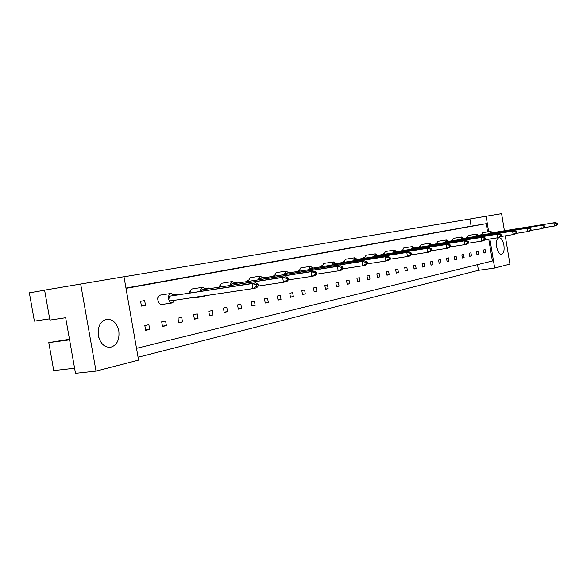 <?xml version="1.0" encoding="UTF-8"?>
<svg xmlns="http://www.w3.org/2000/svg" width="587" height="587" viewBox="0 0 587 587"><rect width="100%" height="100%" fill="white"/><g stroke="black" fill="none" stroke-linecap="round" stroke-linejoin="round"><path stroke-width="0.88" d="M118.831 331.017C116.886 323.055 112.843 319.145 106.702 319.269C100.318 321.17 97.537 326.599 98.367 335.573C100.318 343.476 104.31 347.394 110.341 347.328C116.85 345.457 119.682 340.02 118.831 331.017M98.829 337.569L98.08 331.692M503.91 245.227C502.89 240.347 501.261 237.838 499.001 237.713C496.822 238.601 496.044 241.646 496.653 246.841C497.681 251.72 499.31 254.222 501.547 254.354C503.741 253.459 504.526 250.414 503.91 245.227M149.707 329.446L148.871 324.692L144.835 325.594L145.671 330.364L149.707 329.446L145.605 329.982M140.594 301.329L141.43 306.106L145.488 305.291L144.651 300.529L140.594 301.329M166.392 325.631L165.585 320.964L161.689 321.83L162.504 326.519L166.392 325.631L162.445 326.159M158.072 297.895L157.536 297.998L158.358 302.694L158.85 302.621M182.498 321.947L181.699 317.369L177.942 318.205L178.749 322.806L182.498 321.947L178.683 322.461M177.773 294.747L177.648 294.058L173.877 294.813M198.039 318.396L197.254 313.891L193.629 314.705L194.414 319.225L198.039 318.396L194.356 318.895M190.21 291.592L189.645 291.702L189.85 292.906M213.052 314.97L212.281 310.538L208.781 311.323L209.552 315.769L213.052 314.97L209.493 315.454M208.495 288.65L208.385 288.026L205.494 288.591M227.551 311.653L226.802 307.302L223.42 308.058L224.175 312.431L227.551 311.653L224.117 312.123M220.184 285.708L219.582 285.825L219.765 286.926M241.58 308.446L240.846 304.169L237.566 304.895L238.307 309.195L241.58 308.446L238.256 308.909M237.192 282.971L237.089 282.391L234.976 282.802M255.147 305.35L254.428 301.131L251.258 301.843L251.984 306.069L255.147 305.35L251.94 305.79M248.191 280.212L247.56 280.337L247.736 281.342M268.288 302.349L267.577 298.203L264.51 298.886L265.221 303.046L268.288 302.349L265.177 302.782M264.047 277.651L263.959 277.115L262.528 277.402M281.012 299.443L280.307 295.356L277.335 296.024L278.04 300.118L281.012 299.443L277.996 299.862M274.423 275.061L273.769 275.193L273.931 276.117M293.339 296.626L292.649 292.605L289.773 293.243L290.462 297.279L293.339 296.626L290.418 297.029M289.244 272.662L289.156 272.17L288.334 272.331M305.291 293.889L304.616 289.934L301.821 290.558L302.496 294.527L305.291 293.889L302.459 294.292M299.047 270.233L298.372 270.365L298.519 271.216M316.877 291.24L316.217 287.344L313.509 287.946L314.177 291.864L316.877 291.24L314.133 291.629M312.922 267.98L312.555 267.584M328.133 288.672L327.48 284.834L324.846 285.421L325.499 289.274L328.133 288.672L325.462 289.053M322.204 265.691L321.515 265.823L321.654 266.615M339.051 286.177L338.406 282.391L335.852 282.963L336.498 286.757L339.051 286.177L336.461 286.544M349.654 283.756L349.023 280.021L346.543 280.579L347.181 284.321L349.654 283.756L347.144 284.115M344.019 261.406L343.322 261.545L343.446 262.279M359.963 281.4L359.339 277.717L356.933 278.26L357.556 281.951L359.963 281.4L357.52 281.753M369.979 279.111L369.37 275.479L367.022 276.007L367.638 279.647L369.979 279.111L367.609 279.449M364.608 257.363L363.896 257.502L364.013 258.192M379.723 276.881L379.114 273.307L376.839 273.813L377.441 277.402L379.723 276.881L377.412 277.218M389.196 274.716L388.601 271.187L386.385 271.686L386.98 275.222L389.196 274.716L386.95 275.046M384.074 253.547L383.355 253.687L383.465 254.332M398.419 272.61L397.832 269.132L395.675 269.609L396.262 273.102L398.419 272.61L396.232 272.933M407.393 270.563L406.82 267.122L404.714 267.591L405.294 271.04L407.393 270.563L405.265 270.871M402.499 249.93L401.772 250.077L401.875 250.671M416.139 268.56L415.567 265.17L413.519 265.625L414.092 269.029L416.139 268.56L414.062 268.868M424.65 266.615L424.093 263.269L422.097 263.71L422.662 267.07L424.65 266.615L422.633 266.909M419.969 246.503L419.243 246.643L419.338 247.208M432.957 264.722L432.399 261.413L430.462 261.846L431.012 265.163L432.957 264.722L430.99 265.008M441.042 262.873L440.499 259.608L438.606 260.026L439.149 263.299L441.042 262.873L439.127 263.152M436.559 243.245L435.825 243.392L435.914 243.921M448.938 261.068L448.395 257.84L446.553 258.258L447.089 261.486L448.938 261.068L447.067 261.347M456.635 259.307L456.099 256.123L454.301 256.526L454.83 259.718L456.635 259.307L454.808 259.579M452.328 240.149L451.594 240.296L451.674 240.795M464.141 257.59L463.62 254.45L461.859 254.839L462.387 257.994L464.141 257.59L462.365 257.854M471.471 255.917L470.957 252.806L469.24 253.195L469.754 256.306L471.471 255.917L469.732 256.174M466.606 237.353L467.34 237.236L466.606 237.353L466.687 237.823M478.632 254.281L478.119 251.207L476.446 251.581L476.952 254.663L478.632 254.281L476.93 254.538M485.618 252.681L485.119 249.651L483.475 250.011L483.982 253.056L485.618 252.681L483.959 252.931M481.648 234.396L480.914 234.543L480.988 234.991M126.022 288.356L486.212 223.676L487.57 231.88M488.78 239.18L492.398 261.002L136.514 348.333M123.996 276.793L469.93 219.002L471.126 226.178L486.212 223.676M488.663 231.704L486.102 216.258L469.93 219.002M486.102 216.258L501.599 213.668L504.416 230.72M44.612 290.205L29.35 292.81L34.376 321.126L49.682 318.844M96.019 371.123L75.496 373.332L65.671 317.736L49.902 320.076L44.597 290.117L123.982 276.726L138.576 360.125L96.019 371.123L80.661 283.961M505.26 235.827L509.934 264.121L494.687 268.061L478.456 270.343L138.077 357.248M69.471 339.249L48.787 342.603L53.74 370.573L74.6 368.254M494.687 268.061L489.874 239.012M48.787 342.603L69.582 339.858M477.517 264.656L478.456 270.343M141.394 305.893L145.488 305.291M471.126 226.178L125.963 288.041M557.65 224.285L555.911 225.709L554.414 226.024L553.893 222.855L490.277 233.046L555.397 222.546L557.503 223.398L556.909 223.522L557.048 224.41L557.65 224.285L557.503 223.398M490.277 233.046L490.35 233.494M557.048 224.41L554.414 226.024L543.767 227.712M556.909 223.522L553.893 222.855L555.397 222.546M492.273 232.665L490.857 231.351L489.896 233.56M490.857 231.351L482.595 232.679L481.619 234.888M481.641 234.426L480.914 234.543M544.685 226.956L542.931 228.409L541.353 228.732L540.818 225.481L476.123 235.827L542.395 225.166L544.531 226.046L543.907 226.171L544.054 227.081L544.685 226.956L544.531 226.046M476.123 235.827L476.196 236.304M544.054 227.081L541.353 228.732L530.156 230.5M543.907 226.171L540.818 225.481L542.395 225.166M478.214 235.431L476.732 234.088L475.719 236.378M476.732 234.088L468.345 235.438L467.311 237.72M531.052 229.752L529.283 231.241L527.625 231.579L527.075 228.248L461.265 238.755L528.733 227.917L530.897 228.82L530.237 228.959L530.384 229.891L531.052 229.752L530.897 228.82M461.265 238.755L461.345 239.254M530.384 229.891L527.625 231.579L515.826 233.443M530.237 228.959L527.075 228.248L528.733 227.917M463.459 238.337L461.918 236.972L460.839 239.335M461.918 236.972L453.384 238.337L452.298 240.699M452.328 240.178L451.594 240.296M516.699 232.701L514.916 234.22L513.17 234.58L512.605 231.161L445.65 241.829L514.359 230.808L516.538 231.748L515.841 231.887L516.002 232.848L516.699 232.701L516.538 231.748M445.65 241.829L445.738 242.358M516.002 232.848L513.17 234.58L500.733 236.539M515.841 231.887L512.605 231.161L514.359 230.808M447.962 241.389L446.34 239.988L445.203 242.446M446.34 239.988L437.675 241.382L436.523 243.825M436.552 243.275L435.825 243.392M501.569 235.813L499.779 237.361L497.937 237.742L497.358 234.228L429.229 245.058L499.199 233.861L501.408 234.829L500.674 234.976L500.836 235.959L501.569 235.813L501.408 234.829M429.229 245.058L429.324 245.623M500.836 235.959L497.937 237.742L484.796 239.804M500.674 234.976L497.358 234.228L499.199 233.861M431.658 244.596L429.963 243.172L428.752 245.718M429.963 243.172L421.158 244.581L419.932 247.112M419.969 246.533L419.243 246.643M485.603 239.092L483.805 240.677L481.854 241.081L481.259 237.471L411.927 248.462L483.204 237.082L485.434 238.08L484.657 238.241L484.825 239.254L485.603 239.092L485.434 238.08M411.927 248.462L412.03 249.064M484.825 239.254L481.854 241.081L467.949 243.26M484.657 238.241L481.259 237.471L483.204 237.082M414.488 247.978L412.705 246.518L411.421 249.159M412.705 246.518L403.753 247.949L402.455 250.583M402.499 249.959L401.772 250.077M468.727 242.563L466.914 244.185L464.853 244.61L464.236 240.897L393.672 252.058L466.298 240.479L468.551 241.521L467.729 241.69L467.905 242.732L468.727 242.563L468.551 241.521M393.672 252.058L393.782 252.703M467.905 242.732L464.853 244.61L450.112 246.907M467.729 241.69L464.236 240.897L466.298 240.479M396.379 251.544L394.508 250.055L393.136 252.799M394.508 250.055L385.41 251.5L384.023 254.237M384.067 253.577L383.355 253.687M450.853 246.232L449.033 247.89L446.854 248.345L446.215 244.522L374.389 255.851L448.402 244.082L450.669 245.168L449.803 245.344L449.98 246.415L450.853 246.232L450.669 245.168M374.389 255.851L374.506 256.541M449.98 246.415L446.854 248.345L431.196 250.781M449.803 245.344L446.215 244.522L448.402 244.082M377.25 255.308L375.276 253.789L373.824 256.651M375.276 253.789L366.024 255.257L364.549 258.104M364.608 257.392L363.896 257.502M431.893 250.128L430.073 251.83L427.762 252.307L427.101 248.374L353.983 259.865L429.42 247.905L431.709 249.027L430.785 249.218L430.968 250.319L431.893 250.128L431.709 249.027M353.983 259.865L354.108 260.606M430.968 250.319L427.762 252.307L411.105 254.89M430.785 249.218L427.101 248.374L429.42 247.905M357.006 259.293L354.937 257.737L353.374 260.723M354.937 257.737L345.53 259.227L343.96 262.198M344.019 261.435L343.322 261.545M411.751 254.266L409.931 256.005L407.466 256.519L406.791 252.461L332.352 264.128L409.256 251.962L411.56 253.136L410.577 253.335L410.768 254.472L411.751 254.266L411.56 253.136M332.352 264.128L332.491 264.92M410.768 254.472L407.466 256.519L389.717 259.256M410.577 253.335L406.791 252.461L409.256 251.962M335.566 263.519L333.372 261.919L331.706 265.045M333.372 261.919L323.819 263.431L322.131 266.542M322.197 265.713L321.515 265.823M390.311 258.676L388.491 260.459L385.872 261.002L385.167 256.812L309.393 268.641L387.787 256.284L390.113 257.502L389.071 257.715L389.269 258.889L390.311 258.676L390.113 257.502M309.393 268.641L309.54 269.506M389.269 258.889L385.872 261.002L366.904 263.915M389.071 257.715L385.167 256.812L387.787 256.284M312.805 267.995L310.486 266.366L308.703 269.638M310.486 266.366L300.771 267.892L298.966 271.15M299.04 270.262L298.372 270.365M367.44 263.372L365.628 265.207L362.825 265.786L362.098 261.457L284.966 273.454L364.901 260.892L367.235 262.162L366.119 262.389L366.325 263.607L367.44 263.372L367.235 262.162M284.966 273.454L285.128 274.386M366.325 263.607L362.825 265.786L342.522 268.89M366.119 262.389L362.098 261.457L364.901 260.892M288.599 272.764L286.148 271.091L284.225 274.525M286.148 271.091L276.272 272.639L274.334 276.059M274.423 275.09L273.769 275.193M342.991 268.398L341.194 270.277L338.193 270.901L337.437 266.417L258.933 278.576L340.438 265.816L342.779 267.144L341.583 267.393L341.795 268.648L342.991 268.398L342.779 267.144M258.933 278.576L259.109 279.588M341.795 268.648L338.193 270.901L316.4 274.21M341.583 267.393L337.437 266.417L340.438 265.816M262.807 277.842L260.202 276.125L258.141 279.735M260.202 276.125L250.172 277.695L248.088 281.29M248.184 280.241L247.56 280.337M316.797 273.784L315.021 275.707L311.8 276.374L311.015 271.737L231.131 284.049L314.228 271.091L316.576 272.485L315.292 272.742L315.52 274.048L316.797 273.784L316.576 272.485M231.131 284.049L231.322 285.15M315.52 274.048L311.8 276.374L288.349 279.918M315.292 272.742L311.015 271.737L314.228 271.091M235.277 283.264L232.503 281.503L231.982 281.665L230.742 283.029L230.273 285.311M232.503 281.503L221.791 283.25L220.536 284.607L220.066 286.882M220.176 285.737L219.582 285.825M202.75 296.075L204.269 296.398L205.604 295.65M192.389 297.624L193.915 297.939L204.269 296.398M288.665 279.566L286.911 281.54L283.448 282.259L282.626 277.453L201.37 289.905L286.089 276.756L288.437 278.216L287.05 278.502L287.285 279.845L288.665 279.566L288.437 278.216M201.37 289.905L201.576 291.115M287.285 279.845L283.448 282.259L258.133 286.06M287.05 278.502L282.626 277.453L286.089 276.756M205.81 289.068L202.853 287.256C201.348 287.659 200.541 289.002 200.446 291.291M202.853 287.256L192.514 288.855C190.995 289.259 190.188 290.594 190.085 292.869M190.21 291.614L189.645 291.702M174.207 295.29L171.044 293.434C169.078 294.058 168.242 295.848 168.542 298.812C169.21 301.579 170.531 302.936 172.505 302.907L174.941 300.221M171.044 293.434L160.552 295.048C158.578 295.672 157.734 297.455 158.028 300.397C158.695 303.141 160.016 304.492 161.997 304.455L172.505 302.907M258.368 285.788L256.644 287.821L252.916 288.599L252.058 283.602L169.43 296.193L255.793 282.853L258.126 284.394L256.636 284.695L256.879 286.096L258.368 285.788L258.126 284.394M169.43 296.193L170.252 300.918L252.916 288.599L256.879 286.096M256.636 284.695L252.058 283.602L255.793 282.853M158.064 297.925L157.536 297.998"/></g></svg>
